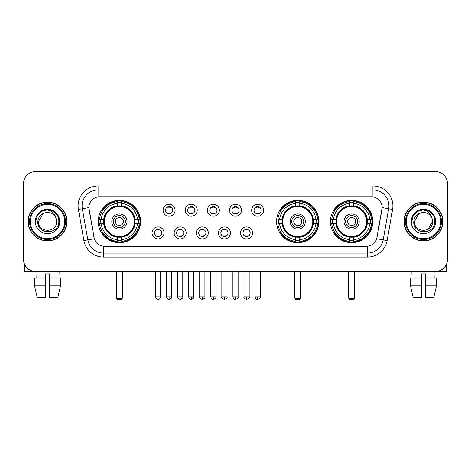 <?xml version="1.0" encoding="UTF-8"?>
<svg xmlns="http://www.w3.org/2000/svg" width="471" height="471" viewBox="0 0 471 471"><rect width="100%" height="100%" fill="white"/><g stroke="black" fill="none" stroke-linecap="round" stroke-linejoin="round"><path stroke-width="0.71" d="M276.571 221.517A21.177 21.177 0 0 0 297.749 242.689A21.177 21.177 0 0 0 318.92 221.517A21.177 21.177 0 0 0 297.749 200.34A21.177 21.177 0 0 0 276.571 221.517M330.43 221.517A21.177 21.177 0 0 0 351.602 242.689A21.177 21.177 0 0 0 372.779 221.517A21.177 21.177 0 0 0 351.602 200.34A21.177 21.177 0 0 0 330.43 221.517M98.221 221.517A21.177 21.177 0 0 0 119.399 242.689A21.177 21.177 0 0 0 140.57 221.517A21.177 21.177 0 0 0 119.399 200.34A21.177 21.177 0 0 0 98.221 221.517M164.026 232.904A5.993 5.993 0 0 1 158.032 238.897A5.993 5.993 0 0 1 152.039 232.904A5.993 5.993 0 0 1 158.032 226.91A5.993 5.993 0 0 1 164.026 232.904M154.435 232.904A3.597 3.597 0 0 0 158.032 236.501A3.597 3.597 0 0 0 161.63 232.904A3.597 3.597 0 0 0 158.032 229.306A3.597 3.597 0 0 0 154.435 232.904M186.157 232.904A5.993 5.993 0 0 1 180.163 238.897A5.993 5.993 0 0 1 174.17 232.904A5.993 5.993 0 0 1 180.163 226.91A5.993 5.993 0 0 1 186.157 232.904M176.572 232.904A3.597 3.597 0 0 0 180.163 236.501A3.597 3.597 0 0 0 183.761 232.904A3.597 3.597 0 0 0 180.163 229.306A3.597 3.597 0 0 0 176.572 232.904M208.294 232.904A5.993 5.993 0 0 1 202.3 238.897A5.993 5.993 0 0 1 196.307 232.904A5.993 5.993 0 0 1 202.3 226.91A5.993 5.993 0 0 1 208.294 232.904M198.703 232.904A3.597 3.597 0 0 0 202.3 236.501A3.597 3.597 0 0 0 205.898 232.904A3.597 3.597 0 0 0 202.3 229.306A3.597 3.597 0 0 0 198.703 232.904M230.425 232.904A5.993 5.993 0 0 1 224.431 238.897A5.993 5.993 0 0 1 218.438 232.904A5.993 5.993 0 0 1 224.431 226.91A5.993 5.993 0 0 1 230.425 232.904M220.84 232.904A3.597 3.597 0 0 0 224.431 236.501A3.597 3.597 0 0 0 228.029 232.904A3.597 3.597 0 0 0 224.431 229.306A3.597 3.597 0 0 0 220.84 232.904M252.562 232.904A5.993 5.993 0 0 1 246.569 238.897A5.993 5.993 0 0 1 240.575 232.904A5.993 5.993 0 0 1 246.569 226.91A5.993 5.993 0 0 1 252.562 232.904M242.971 232.904A3.597 3.597 0 0 0 246.569 236.501A3.597 3.597 0 0 0 250.16 232.904A3.597 3.597 0 0 0 246.569 229.306A3.597 3.597 0 0 0 242.971 232.904M175.088 210.207A5.993 5.993 0 0 1 169.101 216.201A5.993 5.993 0 0 1 163.107 210.207A5.993 5.993 0 0 1 169.101 204.22A5.993 5.993 0 0 1 175.088 210.207M165.504 210.207A3.597 3.597 0 0 0 169.101 213.805A3.597 3.597 0 0 0 172.692 210.207A3.597 3.597 0 0 0 169.101 206.616A3.597 3.597 0 0 0 165.504 210.207M197.225 210.207A5.993 5.993 0 0 1 191.232 216.201A5.993 5.993 0 0 1 185.238 210.207A5.993 5.993 0 0 1 191.232 204.22A5.993 5.993 0 0 1 197.225 210.207M187.635 210.207A3.597 3.597 0 0 0 191.232 213.805A3.597 3.597 0 0 0 194.829 210.207A3.597 3.597 0 0 0 191.232 206.616A3.597 3.597 0 0 0 187.635 210.207M219.356 210.207A5.993 5.993 0 0 1 213.369 216.201A5.993 5.993 0 0 1 207.375 210.207A5.993 5.993 0 0 1 213.369 204.22A5.993 5.993 0 0 1 219.356 210.207M209.772 210.207A3.597 3.597 0 0 0 213.369 213.805A3.597 3.597 0 0 0 216.96 210.207A3.597 3.597 0 0 0 213.369 206.616A3.597 3.597 0 0 0 209.772 210.207M241.493 210.207A5.993 5.993 0 0 1 235.5 216.201A5.993 5.993 0 0 1 229.507 210.207A5.993 5.993 0 0 1 235.5 204.22A5.993 5.993 0 0 1 241.493 210.207M231.903 210.207A3.597 3.597 0 0 0 235.5 213.805A3.597 3.597 0 0 0 239.097 210.207A3.597 3.597 0 0 0 235.5 206.616A3.597 3.597 0 0 0 231.903 210.207M263.625 210.207A5.993 5.993 0 0 1 257.631 216.201A5.993 5.993 0 0 1 251.644 210.207A5.993 5.993 0 0 1 257.631 204.22A5.993 5.993 0 0 1 263.625 210.207M254.04 210.207A3.597 3.597 0 0 0 257.631 213.805A3.597 3.597 0 0 0 261.228 210.207A3.597 3.597 0 0 0 257.631 206.616A3.597 3.597 0 0 0 254.04 210.207M83.885 240.569L78.392 209.407A19.976 19.976 0 0 1 98.062 185.957L372.938 185.957A19.976 19.976 0 0 1 392.608 209.407L387.115 240.569A19.976 19.976 0 0 1 367.445 257.072L103.555 257.072A19.976 19.976 0 0 1 83.885 240.569L94.3 238.732L89.037 209.407A10.786 10.786 0 0 1 99.658 196.748L371.342 196.748A10.786 10.786 0 0 1 381.963 209.407L377.03 237.372A10.786 10.786 0 0 1 366.409 246.286L104.591 246.286A10.786 10.786 0 0 1 93.97 237.372L88.872 207.558L82.325 208.712A15.979 15.979 0 0 1 98.062 189.954L372.938 189.954A15.979 15.979 0 0 1 388.675 208.712L383.182 239.874A15.979 15.979 0 0 1 367.445 253.08L103.555 253.08A15.979 15.979 0 0 1 87.818 239.874L82.325 208.712A15.979 15.979 0 0 1 82.084 205.933M100.123 223.513A19.376 19.376 0 0 1 100.123 219.521M332.332 223.513A19.376 19.376 0 0 1 332.332 219.521M278.473 223.513A19.376 19.376 0 0 1 278.473 219.521M28.142 221.517A19.376 19.376 0 0 0 47.524 240.893A19.376 19.376 0 0 0 66.9 221.517A19.376 19.376 0 0 0 47.524 202.141A19.376 19.376 0 0 0 28.142 221.517M404.1 221.517A19.376 19.376 0 0 0 423.476 240.893A19.376 19.376 0 0 0 442.858 221.517A19.376 19.376 0 0 0 423.476 202.141A19.376 19.376 0 0 0 404.1 221.517M98.062 185.957L98.062 196.866L372.938 196.866L372.938 185.957M88.872 207.534L88.99 205.933M366.409 246.286L104.591 246.286M392.608 209.407L382.128 207.558L376.7 238.732L387.115 240.569M377.03 237.372L376.965 237.714M94.035 237.714L93.97 237.372M447.45 183.56A11.987 11.987 0 0 0 435.463 171.574L35.537 171.574A11.987 11.987 0 0 0 23.55 183.56L23.55 259.474A11.987 11.987 0 0 0 35.537 271.455L435.463 271.455A11.987 11.987 0 0 0 447.45 259.474L447.45 183.56L447.45 259.474M23.55 183.56L23.55 259.474M435.463 171.574L35.537 171.574M35.537 271.455L435.463 271.455M24.351 263.778L24.351 271.455L70.697 271.455M34.489 277.849L34.489 285.838L37.327 297.825L34.489 285.838L34.489 277.849L45.522 277.849L45.522 273.857L49.52 273.857L49.52 277.849L60.553 277.849L60.553 285.838L57.715 297.825L60.553 285.838L49.52 285.838L49.52 277.849M59.111 271.455L58.934 277.849M45.522 277.849L45.522 297.825L37.327 297.825M34.489 285.838L45.522 285.838M57.715 297.825L49.52 297.825L49.52 285.838M35.937 271.455L36.108 277.849M64.704 221.517A17.18 17.18 0 0 0 47.524 204.337A17.18 17.18 0 0 0 30.344 221.517A17.18 17.18 0 0 0 47.524 238.697A17.18 17.18 0 0 0 64.704 221.517M65.498 221.517A17.98 17.98 0 0 0 47.524 203.537A17.98 17.98 0 0 0 29.543 221.517A17.98 17.98 0 0 0 47.524 239.498A17.98 17.98 0 0 0 65.498 221.517M66.699 221.517A19.176 19.176 0 0 0 47.524 202.342A19.176 19.176 0 0 0 28.342 221.517A19.176 19.176 0 0 0 47.524 240.693A19.176 19.176 0 0 0 66.699 221.517M56.226 219.115L56.549 221.517C57.103 233.163 37.939 233.163 38.492 221.517L43.008 213.699L45.281 212.768C40.806 213.987 38.322 216.901 37.821 221.517C36.862 235.253 59.228 234.899 58.822 221.517C58.893 217.726 57.486 214.593 54.607 212.109C51.987 210.196 49.072 209.448 45.864 209.86C51.769 210.325 55.219 213.41 56.226 219.115L56.549 221.517C57.103 233.163 37.939 233.163 38.492 221.517L43.008 213.699L45.281 212.768L43.008 213.699L38.492 221.517L43.008 213.699L45.281 212.768L43.008 213.699L38.492 221.517L43.008 213.699L45.281 212.768L43.008 213.699L38.492 221.517L43.008 213.699L45.281 212.768A9.031 9.031 0 0 1 56.226 219.115L56.549 221.517C57.103 233.163 37.939 233.163 38.492 221.517C37.939 233.163 57.103 233.163 56.549 221.517C57.103 233.163 37.939 233.163 38.492 221.517C37.939 233.163 57.103 233.163 56.549 221.517C57.103 233.163 37.939 233.163 38.492 221.517M35.296 221.517A12.228 12.228 0 0 0 47.524 233.74A12.228 12.228 0 0 0 59.746 221.517A12.228 12.228 0 0 0 47.524 209.289A12.228 12.228 0 0 0 35.296 221.517M45.864 209.86L41.636 211.32L37.321 215.63L35.749 221.517L37.321 215.63L41.636 211.32L47.524 209.742L53.411 211.32L57.721 215.63L59.299 221.517L57.721 215.63L53.411 211.32L47.524 209.742L41.636 211.32L37.321 215.63L35.749 221.517L37.321 215.63L41.636 211.32L47.524 209.742L53.411 211.32L57.721 215.63L59.299 221.517L57.721 215.63L53.411 211.32L47.524 209.742L41.636 211.32L37.321 215.63L35.749 221.517L37.321 215.63L41.636 211.32L47.524 209.742L53.411 211.32L57.721 215.63L59.299 221.517M134.93 223.513A15.661 15.661 0 0 0 121.394 205.98L121.394 205.98A15.661 15.661 0 0 0 103.861 223.513A15.661 15.661 0 0 0 134.93 223.513L134.93 223.513A15.661 15.661 0 0 1 121.394 237.048L121.394 239.704A18.298 18.298 0 0 0 137.585 223.513L139.275 223.513A19.976 19.976 0 0 1 121.394 241.393L121.394 239.704M100.523 223.513A18.975 18.975 0 0 1 100.523 219.521M121.394 202.642A18.975 18.975 0 0 0 117.397 202.642M138.268 219.521A18.975 18.975 0 0 1 138.268 223.513M137.585 219.521L139.275 219.521A19.976 19.976 0 0 0 121.394 201.641L121.394 205.792A15.849 15.849 0 0 1 135.118 219.521L137.585 219.521A18.298 18.298 0 0 0 121.394 203.325M101.206 223.513L99.522 223.513A19.976 19.976 0 0 0 117.397 241.393L117.397 237.237A15.849 15.849 0 0 1 103.673 223.513L101.206 223.513A18.298 18.298 0 0 0 117.397 239.704M137.585 223.513L135.118 223.513A15.849 15.849 0 0 1 121.394 237.237L121.394 237.048M103.861 223.513L103.861 223.513A15.661 15.661 0 0 0 117.397 237.048M121.394 240.387A18.975 18.975 0 0 1 117.397 240.387M117.397 203.325L117.397 201.641A19.976 19.976 0 0 0 99.522 219.521L103.673 219.521A15.849 15.849 0 0 1 117.397 205.792L117.397 203.325A18.298 18.298 0 0 0 101.206 219.521M134.418 221.517A15.025 15.025 0 0 1 119.399 236.536A15.025 15.025 0 0 1 104.374 221.517A15.025 15.025 0 0 1 119.399 206.492A15.025 15.025 0 0 1 134.418 221.517M126.987 221.517A7.589 7.589 0 0 0 119.399 213.928A7.589 7.589 0 0 0 111.804 221.517A7.589 7.589 0 0 0 119.399 229.106A7.589 7.589 0 0 0 126.987 221.517M125.392 221.517A5.993 5.993 0 0 0 119.399 215.524A5.993 5.993 0 0 0 113.405 221.517A5.993 5.993 0 0 0 119.399 227.511A5.993 5.993 0 0 0 125.392 221.517M123.39 221.517A3.998 3.998 0 0 1 119.399 225.509A3.998 3.998 0 0 1 115.401 221.517A3.998 3.998 0 0 1 119.399 217.52A3.998 3.998 0 0 1 123.39 221.517A3.998 3.998 0 0 1 119.399 225.509A3.998 3.998 0 0 1 115.401 221.517A3.998 3.998 0 0 1 119.399 217.52A3.998 3.998 0 0 1 123.39 221.517M102.584 210.731L101.642 210.731A20.777 20.777 0 0 1 140.17 221.517A20.777 20.777 0 0 1 101.642 232.303L102.584 232.303M116.602 271.455L116.602 298.626L122.195 298.626L122.195 271.455M116.602 298.626L117.397 299.426L121.394 299.426L122.195 298.626M313.28 223.513A15.661 15.661 0 0 0 299.744 205.98L299.744 205.98A15.661 15.661 0 0 0 282.211 223.513A15.661 15.661 0 0 0 313.28 223.513L313.28 223.513A15.661 15.661 0 0 1 299.744 237.048L299.744 239.704A18.298 18.298 0 0 0 315.935 223.513L317.625 223.513A19.976 19.976 0 0 1 299.744 241.393L299.744 239.704M278.873 223.513A18.975 18.975 0 0 1 278.873 219.521M299.744 202.642A18.975 18.975 0 0 0 295.747 202.642M316.618 219.521A18.975 18.975 0 0 1 316.618 223.513M315.935 219.521L317.625 219.521A19.976 19.976 0 0 0 299.744 201.641L299.744 205.792A15.849 15.849 0 0 1 313.468 219.521L315.935 219.521A18.298 18.298 0 0 0 299.744 203.325M279.556 223.513L277.872 223.513A19.976 19.976 0 0 0 295.747 241.393L295.747 237.237A15.849 15.849 0 0 1 282.023 223.513L279.556 223.513A18.298 18.298 0 0 0 295.747 239.704M315.935 223.513L313.468 223.513A15.849 15.849 0 0 1 299.744 237.237L299.744 237.048M282.211 223.513L282.211 223.513A15.661 15.661 0 0 0 295.747 237.048M299.744 240.387A18.975 18.975 0 0 1 295.747 240.387M295.747 203.325L295.747 201.641A19.976 19.976 0 0 0 277.872 219.521L282.023 219.521A15.849 15.849 0 0 1 295.747 205.792L295.747 203.325A18.298 18.298 0 0 0 279.556 219.521M312.768 221.517A15.025 15.025 0 0 1 297.749 236.536A15.025 15.025 0 0 1 282.724 221.517A15.025 15.025 0 0 1 297.749 206.492A15.025 15.025 0 0 1 312.768 221.517M305.338 221.517A7.589 7.589 0 0 0 297.749 213.928A7.589 7.589 0 0 0 290.154 221.517A7.589 7.589 0 0 0 297.749 229.106A7.589 7.589 0 0 0 305.338 221.517M303.742 221.517A5.993 5.993 0 0 0 297.749 215.524A5.993 5.993 0 0 0 291.755 221.517A5.993 5.993 0 0 0 297.749 227.511A5.993 5.993 0 0 0 303.742 221.517M301.74 221.517A3.998 3.998 0 0 1 297.749 225.509A3.998 3.998 0 0 1 293.751 221.517A3.998 3.998 0 0 1 297.749 217.52A3.998 3.998 0 0 1 301.74 221.517A3.998 3.998 0 0 1 297.749 225.509A3.998 3.998 0 0 1 293.751 221.517A3.998 3.998 0 0 1 297.749 217.52A3.998 3.998 0 0 1 301.74 221.517M280.934 210.731L279.992 210.731A20.777 20.777 0 0 1 318.52 221.517A20.777 20.777 0 0 1 279.992 232.303L280.934 232.303M294.952 271.455L294.952 298.626L300.545 298.626L300.545 271.455M294.952 298.626L295.747 299.426L299.744 299.426L300.545 298.626M367.139 223.513A15.661 15.661 0 0 0 353.603 205.98L353.603 205.98A15.661 15.661 0 0 0 336.07 223.513A15.661 15.661 0 0 0 367.139 223.513L367.139 223.513A15.661 15.661 0 0 1 353.603 237.048L353.603 239.704A18.298 18.298 0 0 0 369.794 223.513L371.478 223.513A19.976 19.976 0 0 1 353.603 241.393L353.603 239.704M332.732 223.513A18.975 18.975 0 0 1 332.732 219.521M353.603 202.642A18.975 18.975 0 0 0 349.606 202.642M370.477 219.521A18.975 18.975 0 0 1 370.477 223.513M369.794 219.521L371.478 219.521A19.976 19.976 0 0 0 353.603 201.641L353.603 205.792A15.849 15.849 0 0 1 367.327 219.521L369.794 219.521A18.298 18.298 0 0 0 353.603 203.325M333.415 223.513L331.725 223.513A19.976 19.976 0 0 0 349.606 241.393L349.606 237.237A15.849 15.849 0 0 1 335.882 223.513L333.415 223.513A18.298 18.298 0 0 0 349.606 239.704M369.794 223.513L367.327 223.513A15.849 15.849 0 0 1 353.603 237.237L353.603 237.048M336.07 223.513L336.07 223.513A15.661 15.661 0 0 0 349.606 237.048M353.603 240.387A18.975 18.975 0 0 1 349.606 240.387M349.606 203.325L349.606 201.641A19.976 19.976 0 0 0 331.725 219.521L335.882 219.521A15.849 15.849 0 0 1 349.606 205.792L349.606 203.325A18.298 18.298 0 0 0 333.415 219.521M366.626 221.517A15.025 15.025 0 0 1 351.602 236.536A15.025 15.025 0 0 1 336.582 221.517A15.025 15.025 0 0 1 351.602 206.492A15.025 15.025 0 0 1 366.626 221.517M359.196 221.517A7.589 7.589 0 0 0 351.602 213.928A7.589 7.589 0 0 0 344.013 221.517A7.589 7.589 0 0 0 351.602 229.106A7.589 7.589 0 0 0 359.196 221.517M357.595 221.517A5.993 5.993 0 0 0 351.602 215.524A5.993 5.993 0 0 0 345.608 221.517A5.993 5.993 0 0 0 351.602 227.511A5.993 5.993 0 0 0 357.595 221.517M355.599 221.517A3.998 3.998 0 0 1 351.602 225.509A3.998 3.998 0 0 1 347.61 221.517A3.998 3.998 0 0 1 351.602 217.52A3.998 3.998 0 0 1 355.599 221.517A3.998 3.998 0 0 1 351.602 225.509A3.998 3.998 0 0 1 347.61 221.517A3.998 3.998 0 0 1 351.602 217.52A3.998 3.998 0 0 1 355.599 221.517M334.787 210.731L333.845 210.731A20.777 20.777 0 0 1 372.378 221.517A20.777 20.777 0 0 1 333.845 232.303L334.787 232.303M348.805 271.455L348.805 298.626L354.398 298.626L354.398 271.455M348.805 298.626L349.606 299.426L353.603 299.426L354.398 298.626M167.9 213.599L167.9 213.033A3.067 3.067 0 0 0 170.296 213.033L170.296 213.599M170.296 206.822L170.296 207.387A3.067 3.067 0 0 0 167.9 207.387L167.9 206.822M190.031 213.599L190.031 213.033A3.067 3.067 0 0 0 192.433 213.033L192.433 213.599M192.433 206.822L192.433 207.387A3.067 3.067 0 0 0 190.031 207.387L190.031 206.822M212.168 213.599L212.168 213.033A3.067 3.067 0 0 0 214.564 213.033L214.564 213.599M214.564 206.822L214.564 207.387A3.067 3.067 0 0 0 212.168 207.387L212.168 206.822M234.299 213.599L234.299 213.033A3.067 3.067 0 0 0 236.701 213.033L236.701 213.599M236.701 206.822L236.701 207.387A3.067 3.067 0 0 0 234.299 207.387L234.299 206.822M256.436 213.599L256.436 213.033A3.067 3.067 0 0 0 258.832 213.033L258.832 213.599M258.832 206.822L258.832 207.387A3.067 3.067 0 0 0 256.436 207.387L256.436 206.822M156.831 236.295L156.831 235.724A3.067 3.067 0 0 0 159.227 235.724L159.227 236.295M159.227 229.512L159.227 230.084A3.067 3.067 0 0 0 156.831 230.084L156.831 229.512M178.968 236.295L178.968 235.724A3.067 3.067 0 0 0 181.364 235.724L181.364 236.295M181.364 229.512L181.364 230.084A3.067 3.067 0 0 0 178.968 230.084L178.968 229.512M201.099 236.295L201.099 235.724A3.067 3.067 0 0 0 203.496 235.724L203.496 236.295M203.496 229.512L203.496 230.084A3.067 3.067 0 0 0 201.099 230.084L201.099 229.512M223.236 236.295L223.236 235.724A3.067 3.067 0 0 0 225.633 235.724L225.633 236.295M225.633 229.512L225.633 230.084A3.067 3.067 0 0 0 223.236 230.084L223.236 229.512M245.367 236.295L245.367 235.724A3.067 3.067 0 0 0 247.764 235.724L247.764 236.295M247.764 229.512L247.764 230.084A3.067 3.067 0 0 0 245.367 230.084L245.367 229.512M446.649 263.778L446.649 271.455L400.303 271.455M421.48 277.849L421.48 285.838L410.447 285.838L413.285 297.825L410.447 285.838L410.447 277.849L421.48 277.849L421.48 273.857L425.478 273.857L425.478 277.849L436.511 277.849L436.511 285.838L433.673 297.825L436.511 285.838L425.478 285.838L425.478 277.849M435.063 271.455L434.892 277.849M421.48 285.838L421.48 297.825L413.285 297.825M433.673 297.825L425.478 297.825L425.478 285.838M411.889 271.455L412.066 277.849M440.656 221.517A17.18 17.18 0 0 0 423.476 204.337A17.18 17.18 0 0 0 406.296 221.517A17.18 17.18 0 0 0 423.476 238.697A17.18 17.18 0 0 0 440.656 221.517M441.457 221.517A17.98 17.98 0 0 0 423.476 203.537A17.98 17.98 0 0 0 405.502 221.517A17.98 17.98 0 0 0 423.476 239.498A17.98 17.98 0 0 0 441.457 221.517M442.658 221.517A19.176 19.176 0 0 0 423.476 202.342A19.176 19.176 0 0 0 404.301 221.517A19.176 19.176 0 0 0 423.476 240.693A19.176 19.176 0 0 0 442.658 221.517M418.966 213.699L414.451 221.517L418.966 213.699L421.239 212.768L418.966 213.699L414.451 221.517C413.897 233.163 433.061 233.163 432.508 221.517C433.061 233.163 413.897 233.163 414.451 221.517C413.897 233.163 433.061 233.163 432.508 221.517C433.061 233.163 413.897 233.163 414.451 221.517L418.966 213.699L421.239 212.768A9.031 9.031 0 0 1 432.184 219.115L432.508 221.517C433.061 233.163 413.897 233.163 414.451 221.517L418.966 213.699L421.239 212.768C416.764 213.987 414.28 216.901 413.779 221.517C412.814 235.253 435.186 234.899 434.78 221.517C434.851 217.726 433.444 214.593 430.565 212.109C427.939 210.196 425.025 209.448 421.816 209.86C427.721 210.325 431.177 213.41 432.184 219.115L432.508 221.517L427.992 229.336M414.451 221.517L418.966 213.699L421.239 212.768L418.966 213.699L414.451 221.517L418.966 213.699L421.239 212.768M411.254 221.517A12.228 12.228 0 0 0 423.476 233.74A12.228 12.228 0 0 0 435.704 221.517A12.228 12.228 0 0 0 423.476 209.289A12.228 12.228 0 0 0 411.254 221.517M411.701 221.517L413.279 215.63L417.589 211.32L423.476 209.742L429.364 211.32L433.679 215.63L435.251 221.517L433.679 215.63L429.364 211.32L423.476 209.742L417.589 211.32L413.279 215.63L411.701 221.517L413.279 215.63L417.589 211.32L423.476 209.742L429.364 211.32L433.679 215.63L435.251 221.517L433.679 215.63L429.364 211.32L423.476 209.742L417.589 211.32L413.279 215.63L411.701 221.517L413.279 215.63L417.589 211.32L423.476 209.742L429.364 211.32L433.679 215.63L435.251 221.517L433.679 215.63L429.364 211.32L423.476 209.742L417.589 211.32L413.279 215.63L411.701 221.517L413.279 215.63L417.589 211.32L423.476 209.742L429.364 211.32L433.679 215.63L435.251 221.517L433.679 215.63L429.364 211.32L423.476 209.742L417.589 211.32L413.279 215.63L411.701 221.517L413.279 215.63L417.589 211.32L421.816 209.86L417.589 211.32L413.279 215.63L411.701 221.517L413.279 215.63L417.589 211.32L423.476 209.742L429.364 211.32L433.679 215.63L435.251 221.517L433.679 215.63L429.364 211.32L423.476 209.742L417.589 211.32L413.279 215.63L411.701 221.517L413.279 215.63L417.589 211.32L423.476 209.742L429.364 211.32L433.679 215.63L435.251 221.517L433.679 215.63L429.364 211.32M367.445 246.239L367.445 257.072M103.555 257.072L103.555 246.239M78.392 209.407L82.325 208.712M116.202 271.455L116.202 296.23L116.602 296.23M119.399 225.509A3.998 3.998 0 0 1 115.401 221.517A3.998 3.998 0 0 1 119.399 217.52M122.195 296.23L122.595 296.23L122.595 271.455M117.397 240.569A19.158 19.158 0 0 0 121.394 240.569M138.45 223.513A19.158 19.158 0 0 0 138.45 219.521M121.394 202.465A19.158 19.158 0 0 0 117.397 202.465M294.552 271.455L294.552 296.23L294.952 296.23M297.749 225.509A3.998 3.998 0 0 1 293.751 221.517A3.998 3.998 0 0 1 297.749 217.52M300.545 296.23L300.945 296.23L300.945 271.455M295.747 240.569A19.158 19.158 0 0 0 299.744 240.569M316.8 223.513A19.158 19.158 0 0 0 316.8 219.521M299.744 202.465A19.158 19.158 0 0 0 295.747 202.465M348.405 271.455L348.405 296.23L348.805 296.23M351.602 225.509A3.998 3.998 0 0 1 347.61 221.517A3.998 3.998 0 0 1 351.602 217.52M354.398 296.23L354.798 296.23L354.798 271.455M349.606 240.569A19.158 19.158 0 0 0 353.603 240.569M370.653 223.513A19.158 19.158 0 0 0 370.653 219.521M353.603 202.465A19.158 19.158 0 0 0 349.606 202.465M169.101 296.83L166.499 296.83C166.952 298.679 167.823 299.544 169.101 299.426L169.101 296.83L171.697 296.83L171.697 271.455M191.232 296.83L188.635 296.83C189.089 298.679 189.954 299.544 191.232 299.426L191.232 296.83L193.828 296.83L193.828 271.455M213.369 296.83L210.767 296.83C211.22 298.679 212.085 299.544 213.369 299.426L213.369 296.83L215.965 296.83L215.965 271.455M235.5 296.83L232.904 296.83C233.357 298.679 234.222 299.544 235.5 299.426L235.5 296.83L238.096 296.83L238.096 271.455M257.631 296.83L255.035 296.83C255.488 298.679 256.354 299.544 257.631 299.426L257.631 296.83L260.233 296.83L260.233 271.455M158.032 296.83L155.436 296.83C154.906 297.66 155.771 298.526 158.032 299.426L158.032 296.83L160.629 296.83L160.629 271.455M180.163 296.83L177.567 296.83C177.043 297.66 177.908 298.526 180.163 299.426L180.163 296.83L182.76 296.83L182.76 271.455M202.3 296.83L199.704 296.83C199.174 297.66 200.04 298.526 202.3 299.426L202.3 296.83L204.897 296.83L204.897 271.455M224.431 296.83L221.835 296.83C221.311 297.66 222.177 298.526 224.431 299.426L224.431 296.83L227.028 296.83L227.028 271.455M246.569 296.83L243.972 296.83C243.442 297.66 244.308 298.526 246.569 299.426L246.569 296.83L249.165 296.83L249.165 271.455M116.202 296.23A3.197 3.197 0 0 0 116.602 297.778M122.195 297.778A3.197 3.197 0 0 0 122.595 296.23M294.552 296.23A3.197 3.197 0 0 0 294.952 297.778M300.545 297.778A3.197 3.197 0 0 0 300.945 296.23M348.405 296.23A3.197 3.197 0 0 0 348.805 297.778M354.398 297.778A3.197 3.197 0 0 0 354.798 296.23M166.499 296.83L166.499 271.455M171.697 296.83C172.221 297.66 171.356 298.526 169.101 299.426M188.635 296.83L188.635 271.455M193.828 296.83C194.358 297.66 193.493 298.526 191.232 299.426M210.767 296.83L210.767 271.455M215.965 296.83C216.489 297.66 215.624 298.526 213.369 299.426M232.904 296.83L232.904 271.455M238.096 296.83C238.626 297.66 237.761 298.526 235.5 299.426M255.035 296.83L255.035 271.455M260.233 296.83C260.757 297.66 259.892 298.526 257.631 299.426M155.436 296.83L155.436 271.455M160.629 296.83C160.175 298.679 159.31 299.544 158.032 299.426M177.567 296.83L177.567 271.455M182.76 296.83C183.29 297.66 182.424 298.526 180.163 299.426M199.704 296.83L199.704 271.455M204.897 296.83C205.421 297.66 204.555 298.526 202.3 299.426M221.835 296.83L221.835 271.455M227.028 296.83C227.558 297.66 226.692 298.526 224.431 299.426M243.972 296.83L243.972 271.455M249.165 296.83C249.689 297.66 248.823 298.526 246.569 299.426"/></g></svg>
